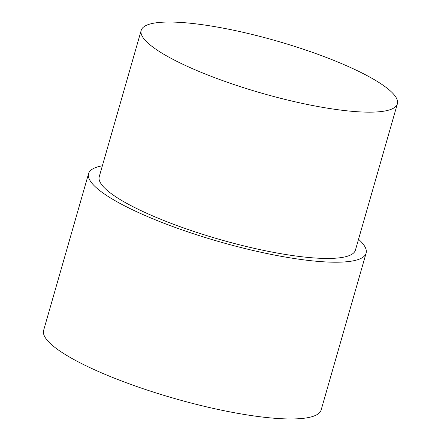 <?xml version="1.0" encoding="UTF-8"?>
<svg xmlns="http://www.w3.org/2000/svg" width="441" height="441" viewBox="0 0 441 441"><rect width="100%" height="100%" fill="white"/><g stroke="black" fill="none" stroke-linecap="round" stroke-linejoin="round"><path stroke-width="0.66" d="M358.544 239.248A144.356 29.42 -164 0 1 366.096 253.189A144.356 29.42 -164 0 1 271.617 254.49A144.356 29.42 -164 0 1 121.639 204.288A144.356 29.42 -164 0 1 88.575 173.611A144.356 29.42 -164 0 1 102.367 165.794M366.096 253.189L321.153 409.937A144.356 29.42 -164 0 1 226.668 411.238A144.356 29.42 -164 0 1 76.69 361.041A144.356 29.42 -164 0 1 43.626 330.359L88.575 173.611M171.72 58.692A133.248 27.155 -164 0 1 141.197 30.368A133.248 27.155 -164 0 1 228.41 29.167A133.248 27.155 -164 0 1 366.851 75.505A133.248 27.155 -164 0 1 397.374 103.828A133.248 27.155 -164 0 1 310.161 105.03A133.248 27.155 -164 0 1 171.72 58.692M397.374 103.828L355.424 250.124A133.248 27.155 -164 0 1 268.211 251.326A133.248 27.155 -164 0 1 129.77 204.993A133.248 27.155 -164 0 1 99.247 176.67L141.197 30.368"/></g></svg>
